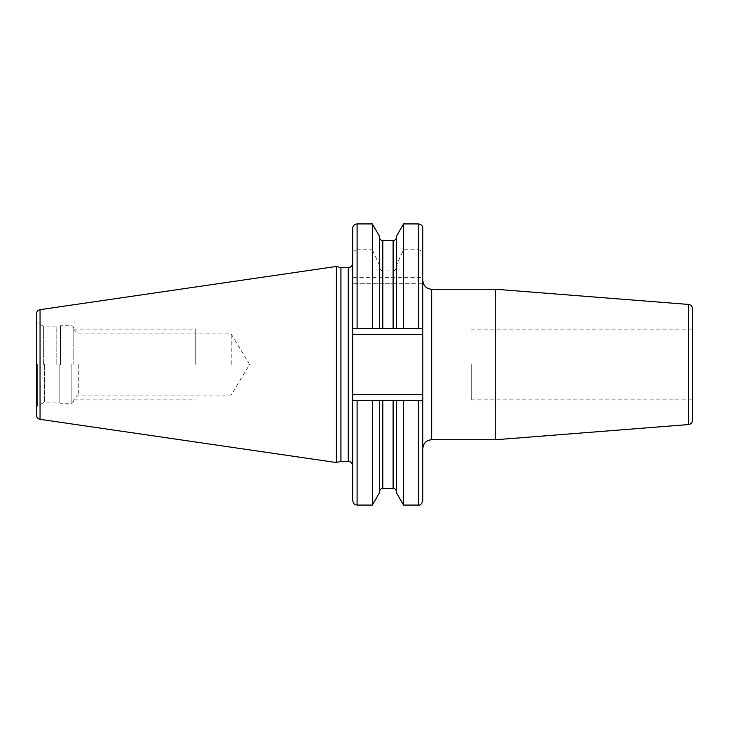 <?xml version="1.0" encoding="UTF-8"?>
<svg xmlns="http://www.w3.org/2000/svg" width="729" height="729" viewBox="0 0 729 729"><rect width="100%" height="100%" fill="white"/><g stroke="black" fill="none" stroke-linecap="round" stroke-linejoin="round"><path stroke-width="0.55" stroke-dasharray="3.65 2.73" d="M36.45 313.825L36.45 415.175M336.333 462.541L336.333 266.459M340.935 267.689L340.935 461.311M352.663 347.496L352.663 381.504M352.663 400.349L422.811 400.349L418.382 400.349L422.811 400.349L422.811 328.651L403.574 328.651L403.574 283.289L422.811 283.289L422.811 328.651L352.663 328.651L352.663 400.349L357.092 400.349L352.663 400.349L352.663 500.641M352.663 228.359L352.663 328.651L422.811 328.651M379.49 492.676L379.49 400.349L403.574 400.349L357.092 400.349L357.092 505.069M422.811 228.359L422.811 277.312L352.663 277.312M357.092 283.289L357.092 328.651L372.337 328.651L372.337 283.289L352.663 283.289L422.811 283.289L422.811 277.312M422.811 364.5L422.811 280.41L422.811 364.5M379.49 400.349L379.49 491.738L379.49 400.349L372.337 400.349L372.337 505.069M403.574 505.069L403.574 400.349L418.382 400.349L418.382 505.069M403.574 328.651L379.49 328.651L379.49 266.55C379.645 269.129 380.748 270.577 382.807 270.906L393.104 270.906C395.164 270.577 396.266 269.129 396.421 266.55L396.421 265.329L403.574 249.765L418.382 249.765C421.152 250.175 422.629 251.997 422.811 255.232M372.337 328.651L379.49 328.651L379.49 283.289L379.49 328.651M357.092 328.651L352.663 328.651M357.092 223.931L357.092 249.765L372.337 249.765L372.337 223.931M403.574 249.765L403.574 223.931M357.092 249.765C354.312 250.175 352.845 251.997 352.663 255.232M379.49 236.324L379.49 266.55M379.49 265.329L372.337 249.765M396.421 236.324L396.421 265.329M403.574 283.289L396.421 283.289L396.421 328.651L396.421 266.55M396.421 492.676L396.421 400.349M372.337 283.289L396.421 283.289L396.421 328.651M495.738 439.733L495.738 289.267M692.55 308.841L692.55 420.159M692.55 364.5L692.55 399.902L692.55 364.5M471.271 364.5L471.271 399.902L471.271 364.5M56.142 364.5L56.142 326.865L56.142 364.5M73.848 364.5L73.848 328.433L73.848 364.5M78.276 364.5L78.276 395.127L78.276 364.5M231.175 364.5L231.175 333.873L231.175 364.5M195.773 364.5L195.773 329.08L195.773 364.5M40.049 309.67L40.049 419.33M348.234 461.311L348.234 267.689M422.811 394.371L352.663 394.371M422.811 334.629L352.663 334.629M418.382 223.931L418.382 249.765M418.382 283.289L418.382 328.651M382.807 488.421L382.807 400.349M393.104 488.421L393.104 400.349M382.807 240.579L382.807 270.906M382.807 283.289L382.807 328.651M393.104 240.579L393.104 270.906M393.104 283.289L393.104 328.651M431.659 439.733L431.659 289.267M688.468 304.43L688.468 424.57M37.334 364.5L37.334 406.035L37.334 364.5M43.667 364.5L43.667 326.628L43.667 364.5M44.551 364.5L44.551 402.135L44.551 364.5M59.86 364.5L59.86 403.137L59.86 364.5M60.553 364.5L60.553 325.772L60.553 364.5M71.187 364.5L71.187 403.228L71.187 364.5M471.271 399.902L692.55 399.902M471.271 329.098L692.55 329.098M73.848 400.567C73.037 402.7 72.153 403.584 71.187 403.228L60.553 403.228L56.142 402.135L44.551 402.135L37.334 406.035L36.45 407.566M73.848 328.433C73.037 326.3 72.153 325.416 71.187 325.772L60.553 325.772L56.142 326.865L44.551 326.865L37.334 322.965L36.45 321.434M73.848 329.453L78.276 333.873L231.175 333.873L249.582 364.5L231.175 395.127L78.276 395.127L73.848 399.547M73.848 329.08L195.773 329.08M73.848 399.92L195.773 399.92"/><path stroke-width="1.09" d="M36.45 364.5L36.45 313.825C36.623 311.556 37.826 310.171 40.049 309.67L336.333 266.459L336.333 462.541L40.049 419.33C37.826 418.829 36.623 417.444 36.45 415.175L36.45 364.5M336.333 462.541L340.935 461.311L340.935 267.689L336.333 266.459M422.811 334.629L422.811 400.349L372.337 400.349L372.337 505.069L357.092 505.069L357.092 400.349L372.337 400.349L352.663 400.349L352.663 328.651L422.811 328.651L422.811 334.629L352.663 334.629M352.663 400.349L352.663 500.641C354.75 506.673 355.761 504.222 357.092 505.069M352.663 328.651L352.663 228.359C352.927 225.671 354.403 224.195 357.092 223.931L372.337 223.931L372.337 328.651M422.811 328.651L422.811 228.359C422.547 225.671 421.07 224.195 418.382 223.931L418.382 328.651M422.811 400.349L422.811 500.641L422.811 400.349M396.421 400.349L396.421 492.676L403.574 505.069L403.574 400.349L418.382 400.349L418.382 505.069C420.332 505.443 421.799 503.967 422.811 500.641M396.421 328.651L396.421 236.324L403.574 223.931L403.574 328.651M379.49 400.349L379.49 492.676L372.337 505.069M379.49 328.651L379.49 236.324L372.337 223.931M431.659 439.733L431.659 289.267L495.738 289.267L495.738 439.733L431.659 439.733C426.283 440.261 423.33 443.214 422.811 448.59M688.468 304.43L688.468 424.57C690.974 424.15 692.331 422.683 692.55 420.159L692.55 308.841C692.331 306.317 690.974 304.85 688.468 304.43L495.738 289.267M40.049 419.33L40.049 309.67M340.935 267.689L348.234 267.689L348.234 461.311C350.922 461.575 352.399 463.052 352.663 465.74M422.811 394.371L352.663 394.371M357.092 328.651L357.092 223.931M382.807 400.349L382.807 488.421C380.793 488.612 379.691 489.724 379.49 491.738M393.104 400.349L393.104 488.421C395.118 488.612 396.221 489.724 396.421 491.738M382.807 328.651L382.807 240.579C380.793 240.388 379.691 239.276 379.49 237.262M393.104 328.651L393.104 240.579C395.118 240.388 396.221 239.276 396.421 237.262M340.935 461.311L348.234 461.311M348.234 267.689C350.922 267.425 352.399 265.948 352.663 263.26M403.574 223.931L418.382 223.931M403.574 505.069L418.382 505.069M382.807 488.421L393.104 488.421M382.807 240.579L393.104 240.579M431.659 289.267C426.283 288.739 423.33 285.786 422.811 280.41M688.468 424.57L495.738 439.733"/></g></svg>
